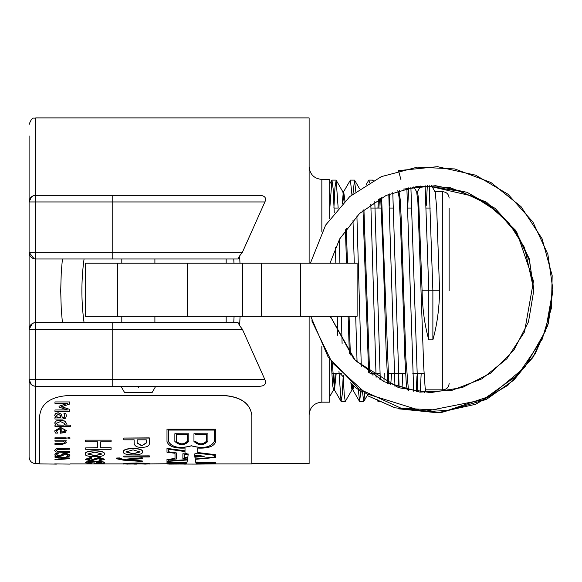 <?xml version="1.0" encoding="UTF-8"?>
<svg xmlns="http://www.w3.org/2000/svg" width="582" height="582" viewBox="0 0 582 582"><rect width="100%" height="100%" fill="white"/><g stroke="black" fill="none" stroke-linecap="round" stroke-linejoin="round"><path stroke-width="0.87" d="M234.088 316.244L233.753 322.61M233.753 258.968L233.986 263.21M84.063 322.61C81.182 301.396 81.182 280.182 84.063 258.968M34.098 258.764L29.1 252.341A6.628 6.628 0 0 0 35.728 258.968L238.067 258.968L239.624 255.927L239.98 263.21M34.694 322.69L35.728 322.61A6.628 6.628 0 0 0 29.1 329.237L35.728 329.237L35.728 322.61L238.067 322.61L239.624 325.651L240.075 316.244M31.472 384.702L29.1 379.617A6.628 6.628 0 0 0 35.728 386.252L34.054 386.033M33.501 385.866L31.515 384.738M29.1 379.617L29.1 457.052C29.493 461.075 31.704 463.287 35.728 463.679L35.728 379.617L29.1 379.617L29.1 329.237L32.439 323.483L34.098 322.814M35.728 322.61L35.728 258.968L34.694 258.888M29.1 135.926L29.1 329.237L29.1 252.341L35.728 252.341L35.728 195.326A6.628 6.628 0 0 0 29.1 201.954L264.89 201.954L242.374 252.341L239.624 255.927M35.728 258.968L35.728 252.341L112.202 252.341L112.202 258.968M29.1 201.954L31.472 196.876M31.515 196.84L33.501 195.712M34.054 195.545L35.728 195.326L35.728 117.899C34.142 119.092 32.527 115.258 29.1 124.526M35.728 195.326L259.71 195.326C264.897 195.712 266.621 197.924 264.89 201.954M239.624 325.651L242.374 329.237L264.89 379.617C266.491 383.807 264.759 386.019 259.71 386.252L35.728 386.252M62.405 322.61L61.256 309.042L60.703 290.789L61.256 272.536L62.405 258.968M309.122 316.244L309.122 463.679L251.846 463.679L251.846 415.432C250.311 403.763 241.472 397.142 225.329 395.585L225.329 395.709C241.472 397.273 250.311 403.886 251.846 415.563L251.846 463.89L201.954 463.89M35.728 117.899L309.122 117.899L309.122 263.21M425.122 185.687L428.803 290.789L439.585 290.789C439.264 308.78 437.024 325.12 432.877 339.808L428.803 339.808C424.649 325.12 422.416 308.78 422.096 290.789L428.803 290.789L428.803 339.808M429.189 185.563L432.877 290.789L432.877 339.808M331.238 361.444L332.591 384.971L333.515 389.853L334.475 389.853L332.249 362.812M333.995 388.543L335.225 373.52M338.171 208.116L336.163 180.209L342.885 191.842L344.078 201.852M345.402 229.752L346.523 263.21M348.116 316.244L349.375 353.732M350.83 382.541L351.965 389.845M352.437 388.543L352.954 384.302M363.015 210.364L368.632 372.305M372.051 374.728L372.116 373.52M377.922 208.058L378.467 199.437M380.701 198.178L383.196 256.131L386.084 348.967L387.801 383.531M397.63 190.823L398.226 191.856L399.099 197.633L400.547 224.659L404.883 358.083L406.331 384.469L407.305 389.853L408.186 389.853M413.802 186.873L416.676 191.842L417.898 202.31L423.681 366.245L425.129 387.634L425.748 389.845M431.495 185.563L435.249 192.14L436.689 208.232L439.585 290.789M427.341 185.6L426.228 205.759M421.179 373.52L420.255 392.152M417.811 391.89L410.892 187.382M408.717 187.819L407.778 205.766M402.729 373.52L402.024 388.711M399.128 387.845L392.777 192.569M389.904 193.741L389.336 205.752M384.28 373.52L383.931 381.69M380.279 379.77L374.793 201.663M373.186 180.536L372.924 180.114L372.589 180.857M370.952 204.224L370.887 205.759M364.87 392.865L363.706 401.471L362.433 391.286M361.298 366.333L356.912 216.009M355.828 191.616L354.482 180.107L353.005 193.85M352.11 389.714L345.257 401.464L344.231 394.771L343.205 375.492M342.1 343.387L341.328 316.244M339.903 263.21L339.241 239.719M336.163 180.209L334.97 187.331L333.901 208.058M422.096 290.789L418.633 199.27L417.483 191.718L416.603 191.718M408.455 390.311L405.88 359.007L401.34 220.738L400.19 199.255L399.012 191.718M391.526 373.52L390.755 384.804M388.798 383.974L381.61 197.691M379.464 198.862L378.882 208.058M373.077 373.52L372.975 375.346M369.628 373.026L363.932 209.585M353.841 385.022L352.918 389.845L351.855 383.4M350.379 354.969L349.069 316.244M347.476 263.21L346.312 228.479M344.973 200.979L343.678 191.718M343.22 193.028L342.238 203.715M336.185 373.52L334.475 389.86M330.656 317.386L330.627 316.244M449.129 290.789L449.129 208.058M417.003 375.819L416.21 391.679M413.7 391.308L406.876 188.226M398.648 373.52L398.008 387.481M394.967 386.433L388.791 194.213M380.111 375.812L379.951 379.588M378.504 400.278L378.074 401.471L377.565 399.834M376.096 377.34L370.829 204.311M369.468 182.573L368.85 180.1L366.26 184.465M360.956 390.289L359.625 401.464L358.177 388.332M357.079 362.339L355.697 316.244M354.271 263.21L352.983 220.178M351.928 194.73L350.4 180.107L343.54 191.849M343.22 375.819L342.194 394.851L341.045 401.362L338.942 370.974M337.793 335.661L337.247 316.244M335.829 263.21L335.392 247.597M334.272 212.772L333.115 188.604L331.951 180.114L329.819 208.058M329.696 359.29L329.696 402.162L321.846 402.162C314.12 402.911 309.879 407.153 309.122 414.886M321.846 231.731L321.846 179.416L329.696 179.416L329.696 218.883M226.172 316.244L226.172 322.61M226.172 258.968L226.172 263.21M300.53 316.244L357.115 316.244L357.115 263.21L85.518 263.21L85.518 316.244L300.53 316.244L300.53 263.21M117.353 316.244L117.353 263.21M400.991 179.853L398.517 170.635L400.991 179.853M311.799 320.835L332.009 362.484L366.209 393.672L423.798 411.554L482.944 399.827L517.98 374.808L542.198 339.219L551.409 308.096L552.173 275.65L542.046 238.664L521.014 206.603L490.895 182.479L454.768 168.94L417.461 167.114L381.341 176.637L349.767 196.571L325.636 225.088L310.388 263.21M398.524 408.811L437.489 412.776L475.72 404.264L507.941 385.269L532.916 357.443L547.837 325.265L552.893 290.163M138.349 386.252L138.349 387.721L137.861 386.252M138.836 386.252L138.349 387.721M120.954 386.252L124.628 392.61L152.069 392.61L155.743 386.252M35.728 463.679L39.707 463.679L39.707 415.432L39.707 463.89L56.41 464.101M54.701 463.89L70.08 464.101M60.797 457.743L67.788 458.347L60.797 458.914L60.797 457.743L60.797 458.711L66.566 458.238M54.963 457.226L54.963 456.659L69.811 458.041L69.811 458.66L54.963 459.838L54.963 459.365L59.117 459.045L59.117 457.598L54.963 457.226M69.811 458.041L54.963 456.659M54.963 459.365L59.117 458.842L59.117 457.598M56.025 452.047L54.65 450.555L56.025 448.977L60.55 448.395L69.811 448.395L69.811 449.202L57.553 449.464L56.338 450.555L57.553 451.61L69.811 451.843L69.811 452.563L56.025 452.047M69.811 449.013L69.811 448.198L60.55 448.198L56.025 448.787L54.65 450.555M56.338 450.359L57.553 451.414L69.811 451.647L69.811 452.367M69.913 438.85L67.963 438.85L67.963 437.729L69.913 437.729L69.913 438.85M67.963 438.668L67.963 437.548L69.913 437.729M69.811 411.409L54.963 411.409L54.963 409.983L67.752 409.983L59.058 407.138L59.058 406.243L67.752 403.348L54.963 403.348L54.963 401.936L69.811 401.936L69.811 403.995L61.547 406.774L69.811 409.422L69.811 411.409M61.547 406.636L69.811 409.422M54.963 401.936L69.811 401.936M67.752 403.21L59.058 406.243M54.963 409.983L67.308 409.837M56.381 415.584L57.705 417.76L56.381 415.737L58.324 414.26L60.346 415.461L60.797 417.76L57.705 417.76M57.705 417.607L60.783 417.607M54.963 417.76L56.141 417.76L54.65 415.264L55.639 413.584L58.185 412.885L61.452 414.326L62.296 417.76L64.34 417.243L64.711 415.904L63.955 413.526L65.868 413.526L66.37 415.912L65.54 418.211L62.58 419.033L54.963 419.033L54.963 417.607L55.974 417.607M63.955 413.526L65.868 413.38L66.37 415.912M54.65 415.264L55.639 413.438L58.185 412.74L61.452 414.173L62.296 417.607L64.34 417.09L64.711 415.752M56.432 423.121L57.669 425.129L56.432 423.281L60.484 421.564L64.697 423.565L64.107 425.129L57.669 425.129M57.669 424.962L64.107 425.129M64.107 424.962L64.697 423.405M70.473 426.308L54.963 426.308L54.963 425.129L56.098 425.129L54.65 422.998L56.141 421.041L60.448 420.284L64.871 421.223L66.421 423.369L65.664 425.129L70.473 425.129L70.473 426.308M65.802 424.962L70.473 425.129M54.65 422.998L56.141 420.881L60.448 420.124L64.871 421.062L66.421 423.369M54.963 425.129L55.879 424.962M61.772 428.679L61.772 431.989L64.013 431.618L61.772 432.164L61.772 428.679L63.998 429.232L64.878 430.556L64.013 431.793M64.013 431.618L64.878 430.389M55.021 432.12L54.708 430.891L60.477 427.515L66.421 430.622L65.184 432.506L60.346 433.219L60.346 428.679L56.345 430.876L57.698 433.103L55.646 433.103L55.021 432.12M66.421 430.622L60.477 427.348L54.708 430.891M56.345 430.709L57.698 433.037M60.346 433.044L60.346 428.679M66.108 438.784L54.963 438.784L54.963 437.795L66.108 437.795L66.108 438.784M54.963 437.795L66.108 437.795M62.194 444.444L54.963 444.444L54.963 443.564L63.809 443.397L64.638 442.56L63.293 441.141L54.963 441.141L54.963 440.196L66.108 440.196L66.108 441.141L64.871 441.141L66.421 442.8L62.194 444.444M64.871 440.96L66.421 442.8M54.963 440.196L66.108 440.196M54.963 443.564L63.809 443.208L64.638 442.371M56.047 456.135L54.701 454.935L55.857 453.305L58.331 453.305L56.41 454.891L58.884 455.924L61.161 455.357L63.147 453.676L65.831 453.342L70.08 455.008L69.112 456.368L66.755 456.368L68.37 455.051L66.035 454.047L63.722 454.688L62.943 455.648L59.197 456.535L56.047 456.135M58.331 453.305L55.857 453.102L54.701 454.935M68.37 454.848L66.755 456.324M56.41 454.688L58.884 455.721L61.161 455.16L63.147 453.473L65.831 453.145L70.08 455.008M39.707 415.563C41.242 403.886 50.081 397.273 66.224 395.709L225.329 395.709M94.073 463.381L94.073 461.984L87.787 462.777L91.185 463.585L85.205 462.777C85.43 461.984 88.602 461.548 94.721 461.461C100.882 461.541 104.142 461.97 104.498 462.755C105.255 463.287 101.777 463.563 94.073 463.592L94.073 461.984M87.787 462.566L91.585 463.308M85.205 462.777L85.205 462.566C85.43 461.773 88.602 461.337 94.721 461.25C100.882 461.33 104.142 461.759 104.498 462.544L104.498 462.755M85.649 447.9L97.63 447.704L97.63 441.847L85.649 441.847L85.649 440.159L111.104 440.159L111.104 441.847L100.657 441.847L100.657 447.704L111.104 447.704L111.104 449.304L85.649 449.304L85.649 447.9L97.63 447.9L97.63 441.847M85.649 440.159L111.104 440.159M116.364 458.732L116.713 458.019L119.666 457.932L119.39 458.594L123.806 459.533L142.263 457.794L142.263 458.66L127.32 459.867L142.263 460.944L142.263 461.519L123.391 460.158L116.364 458.732L116.713 458.223L119.666 458.136M119.39 458.39L123.806 459.322L142.263 457.794M129.029 459.773L142.263 460.944M123.835 438.064L149.29 437.882L149.29 442.909C149.77 445.739 147.319 447.223 141.935 447.369C136.981 447.5 134.384 446.059 134.144 443.04L134.144 439.817L123.835 439.817L123.835 438.064L149.29 438.064M134.144 442.858L134.144 439.817M123.391 451.938L123.391 451.741C123.26 449.762 126.476 448.635 133.045 448.366C139.498 448.584 142.714 449.711 142.677 451.741L142.677 451.938C142.554 453.844 139.44 454.84 133.329 454.928C126.403 454.753 123.086 453.756 123.391 451.938C123.26 449.959 126.476 448.831 133.045 448.562C139.498 448.78 142.714 449.908 142.677 451.938M123.835 456.048L149.29 455.844L149.29 456.972L123.835 456.972L123.835 456.048L149.29 456.048M127.604 464.101L123.391 463.825C123.791 463.41 128.149 463.127 136.464 462.966C144.649 463.097 149.072 463.381 149.734 463.818L145.209 464.101L136.675 463.498L126.44 464.029L136.814 464.014M136.814 463.89L146.3 463.883M127.043 463.883L133.795 463.89M133.795 464.029L136.814 464.029M85.205 454.025L85.205 453.822C85.074 452.01 88.289 450.97 94.859 450.723C101.319 450.926 104.527 451.959 104.498 453.822L104.498 454.025C104.374 455.757 101.253 456.659 95.142 456.732C88.217 456.579 84.907 455.677 85.205 454.025C85.074 452.207 88.289 451.166 94.859 450.919C101.319 451.123 104.527 452.163 104.498 454.025M98.911 460.202L101.937 459.307L99.566 458.332L91.047 460.959L85.205 459.394L91.163 457.387L91.629 458.223L87.787 459.387L90.741 460.318L99.187 457.525L104.498 459.256L99.333 460.828L98.911 459.998L101.937 459.096M85.205 459.394L91.163 457.183L91.629 458.223M87.787 459.176L90.741 460.107L99.187 457.321L104.498 459.256M197.749 452.512L215.784 454.738L197.749 452.709L197.749 448.06C208.349 448.569 214.358 446.358 215.784 441.411L215.784 429.21L166.99 429.21L166.99 441.411C168.416 446.358 174.425 448.569 185.018 448.06L185.018 450.999L166.99 448.38L166.99 452.243L175.007 453.283L175.007 458.747L166.99 459.438L166.99 461.446L187.455 459.991L187.018 462.261L187.455 459.78M195.217 459.147L195.748 462.05L215.784 462.261L195.748 462.261L195.217 459.358L215.784 457.459L215.784 454.935M149.734 463.89L186.48 463.614L186.691 463.156M187.018 462.261L166.99 462.261L187.018 462.05M166.99 459.438L175.007 458.536M166.99 448.38L185.018 450.803M166.99 429.21L215.784 429.21M85.649 463.89L111.104 463.89M96.656 462.013L101.937 462.755L96.656 463.323L96.656 462.013L96.656 463.112L101.937 462.544M100.657 441.847L100.657 447.9L111.104 447.9M137.163 439.817L146.286 439.817L146.286 443.018L141.819 445.841L137.163 443.055L137.163 439.817L137.163 442.866L141.819 445.652L146.286 442.829L146.286 439.817M125.974 451.938L133.045 449.857L140.124 451.938L133.162 453.865L125.974 451.938M125.981 451.843L133.162 453.669L140.117 451.843M141.353 463.89L145.209 464.101M123.391 464.036C123.791 463.621 128.149 463.337 136.464 463.177C144.649 463.308 149.072 463.592 149.734 464.029M87.787 454.025L94.859 452.112L101.937 454.025L94.975 455.771L87.787 454.025M87.795 453.924L94.975 455.575L101.93 453.924M186.422 463.803L182.777 464M214.351 463.127L196.389 463.963L196.149 463.556L202.376 463.127L196.025 463.127L195.799 462.363M196.389 463.854L196.149 463.447M186.968 462.363L186.742 463.127L168.424 463.127M187.753 457.845L187.513 459.547L168.424 460.973M188.204 453.975L182.879 453.749L188.168 454.397L185.018 452.985L185.018 451.574L168.424 449.217L168.424 451.879L176.441 452.934L168.424 451.778M214.351 457.074L195.159 459.002L214.351 457.176L214.351 455.255L197.189 453.182L194.57 454.076L194.679 455.16L204.362 456.244L194.679 455.059L194.57 453.975M195.159 458.892L194.926 457.132M214.351 441.316C210.837 447.449 203.176 448.926 191.383 445.761C179.591 448.926 171.937 447.449 168.424 441.316M207.905 433.808L193.959 433.721L207.905 433.808L207.905 441.411C203.256 445.732 198.608 445.732 193.959 441.411L193.959 433.808M188.815 433.808L174.862 433.721L188.815 433.808L188.815 441.411C184.167 445.732 179.511 445.732 174.862 441.411L174.862 433.808M168.424 463.228L168.424 462.464L186.968 462.464L186.742 463.228L168.424 463.228M166.99 462.261L166.99 463.367L186.691 463.367L186.48 463.825L169.42 464.101L186.175 463.992M196.389 463.963L214.351 463.228L214.351 462.464L195.799 462.464L196.025 463.127M187.513 459.547L168.424 461.082L168.424 459.671L176.441 458.987L176.441 452.934M168.424 441.411L168.424 430.069L214.351 430.069L214.351 441.411C210.837 447.543 203.176 449.028 191.383 445.856C179.591 449.028 171.937 447.543 168.424 441.411M202.376 463.228L196.025 463.228M180.391 464.043L196.636 464.101L215.784 463.316L215.784 462.261M186.175 464.101L184.254 464.101M187.804 457.532L184.312 457.874L184.312 454.433L188.117 454.884L187.804 457.532L188.117 454.688M194.875 456.812L194.737 455.648L200.172 456.244L194.875 456.812L199.24 456.143M184.312 457.67L187.804 457.328M194.737 455.444L194.875 456.608M187.513 459.649L187.753 457.947L182.879 458.405L182.879 453.749M204.362 456.244L194.926 457.234L195.159 459.002M196.098 463.418L197.036 463.367L196.098 463.207M166.99 463.89L169.42 464.101M215.784 463.89L196.658 464.101M195.392 434.616L206.472 434.616L206.472 441.411C202.776 444.866 199.08 444.866 195.392 441.411L195.392 441.221C199.08 444.677 202.776 444.677 206.472 441.221L206.472 434.616M187.382 441.411C183.686 444.866 179.991 444.866 176.295 441.411L176.295 434.616L187.382 434.616L187.382 441.411M176.295 434.616L176.295 441.221C179.991 444.677 183.686 444.677 187.382 441.221L187.382 434.616M66.224 395.709L225.329 395.585M112.202 195.326L112.202 252.341L242.374 252.341M264.89 379.617L35.728 379.617L35.728 329.237L242.374 329.237M112.202 322.61L112.202 386.252M321.846 346.45L321.846 402.162M435.052 191.718L442.764 191.718L442.764 389.853C446.634 389.482 448.751 387.357 449.129 383.494M261.5 316.244L261.5 263.21M242.752 263.21L242.752 316.244M187.317 263.21L187.317 316.244M321.846 179.416C314.12 178.659 309.871 174.418 309.122 166.685M333.668 389.722L329.696 396.589M359.603 188.844L354.62 180.224M367.737 394.611L363.837 401.354M425.82 389.853L424.314 392.464M425.748 389.853L442.764 389.853M398.153 191.718L399.034 191.718M351.965 389.853L352.918 389.853M342.82 191.718L343.693 191.718M332.766 373.52L341.292 373.52M370.319 373.52L380.017 373.52M388.099 373.52L405.596 373.52M412.834 373.52L424.038 373.52M334.09 208.058L338.222 208.058M370.981 208.058L381.341 208.058M389.431 208.058L393.505 208.058M407.873 208.058L411.954 208.058M426.322 208.058L430.404 208.058M372.924 180.107L368.879 180.107M354.482 180.107L350.415 180.107M336.032 180.107L331.951 180.107M381.137 401.471L378.074 401.471M363.677 401.471L359.625 401.471M345.257 401.471L341.176 401.471M329.696 183.905L331.82 180.231M334.323 389.729L341.045 401.362M352.765 389.714L359.487 401.34M376.86 399.492L377.936 401.354M398.954 191.718L399.892 190.103M417.41 191.718L420.713 185.993M442.764 191.718C446.634 192.096 448.751 194.221 449.129 198.084M403.464 189.077L435.562 185.694L467.135 192.336L495.129 208.385L516.816 232.283L533.49 281.099L524.535 331.9L506.907 358.716L481.903 378.846L451.952 390.34L419.898 392.13L383.793 381.625L353.82 358.934L330.336 316.244L355.413 360.651L398.641 387.707L430.484 392.639L462.29 387.561L491.004 372.953L513.826 350.219L528.492 321.846L533.803 290.353L529.256 258.75L515.31 230.014L486.567 202.194L449.435 187.346L417.178 186.378L386.186 195.399L359.494 213.514L339.648 238.969L330.009 263.21M398.517 170.635L437.489 166.678L475.72 175.197L507.941 194.184L532.916 222.011L547.88 254.327L552.893 289.581L545.552 330.896L524.717 367.329L490.029 396.189L447.252 410.543L401.005 408.193L358.919 388.863L328.124 356.984L310.679 316.244M533.803 289.727L524.535 247.554L508.944 223.052L487.156 203.846L460.908 191.456L432.222 186.829M427.239 186.851L425.224 186.931L427.239 186.858M419.949 187.317L414.464 188.015L419.942 187.331M408.629 189.092L406.956 189.463L408.629 189.099M389.831 195.043L388.856 195.457L389.831 195.028M378.365 200.761L370.88 205.541L378.365 200.761M533.803 289.327L529.424 260.561L517.231 234.16L498.163 212.183L473.733 196.389L432.23 186.837M340.135 373.52L343.256 376.787M353.725 386.186L362.521 392.603M367.191 395.549L394.982 407.807L441.432 412.493L486.283 399.47L513.855 380.082L535.127 353.958L548.47 323.01L552.9 289.603M154.899 322.61L154.899 316.244M154.899 263.21L154.899 258.968M121.805 322.61L121.805 316.244M121.805 263.21L121.805 258.968M54.723 464.101L56.454 464.101M70.051 463.89L123.391 463.89M133.795 464.101L136.814 464.101"/></g></svg>
